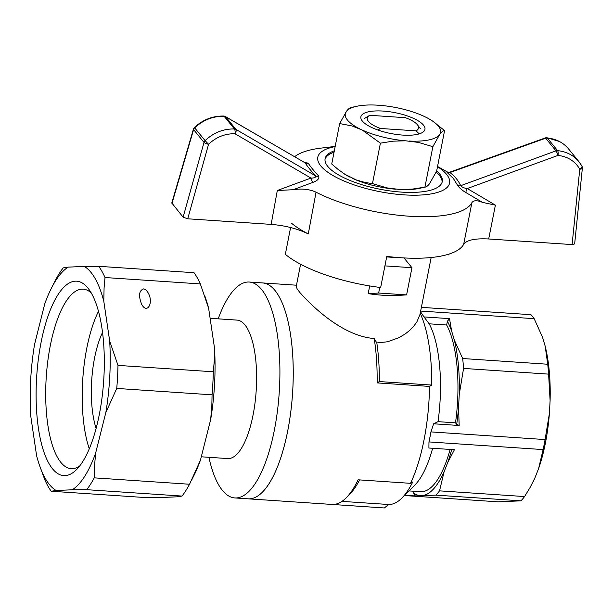 <?xml version="1.0" encoding="UTF-8"?>
<svg xmlns="http://www.w3.org/2000/svg" width="613" height="613" viewBox="0 0 613 613"><rect width="100%" height="100%" fill="white"/><g stroke="black" fill="none" stroke-linecap="round" stroke-linejoin="round"><path stroke-width="0.92" d="M89.268 448.785A89.536 30.842 93.8 0 1 98.486 311.304M96.103 428.395A63.423 21.846 93.8 0 1 102.54 332.422M218.197 318.844A108.187 37.263 93.8 0 1 249.315 282.041A108.187 37.263 93.8 0 1 271.59 442.54A108.187 37.263 93.8 0 1 234.84 497.932A108.187 37.263 93.8 0 1 218.328 484.308A108.187 37.263 93.8 0 1 208.903 457.306M284.915 443.437A108.187 37.263 93.8 0 1 248.165 498.821A108.187 37.263 -86.2 0 0 287.765 430.671A108.187 37.263 -86.2 0 0 262.64 282.938A108.187 37.263 93.8 0 1 284.915 443.437M201.294 456.792L227.699 458.562A69.392 23.899 -86.2 0 0 254.372 407.522A69.392 23.899 -86.2 0 0 247.568 328.836A69.392 23.899 -86.2 0 0 236.986 320.101L210.113 318.3M51.14 288.723L55.691 279.697A123.106 42.404 93.8 0 1 63.223 267.873L68.166 267.13A114.309 39.378 -86.2 0 0 51.14 288.723A114.309 39.378 -86.2 0 0 44.772 303.81L34.566 344.368A114.309 39.378 -86.2 0 0 30.719 415.852L36.604 455.697A114.309 39.378 -86.2 0 0 39.324 464.838A114.309 39.378 -86.2 0 0 56.143 490.492L51.208 491.243A123.106 42.404 93.8 0 1 44.91 480.025L39.324 464.838M51.208 491.243L146.515 497.633L160.974 497.526L177.073 496.814L182.007 496.07A123.106 42.404 -86.2 0 0 189.547 484.247L200.459 460.133L210.665 419.576L211.845 405.768L212.06 394.826A123.106 42.404 -86.2 0 0 213.301 371.784L214.236 361.363L214.512 348.1L208.627 308.247L200.328 283.919A123.106 42.404 -86.2 0 0 194.03 272.708L98.716 266.31A123.106 42.404 93.8 0 1 105.015 277.528L104.08 287.949L103.796 301.221A114.309 39.378 -86.2 0 0 84.257 266.417L98.716 266.31M210.665 419.576A114.309 39.378 -86.2 0 0 214.512 348.1M208.627 308.247A114.309 39.378 -86.2 0 0 205.907 299.106L204.934 296.255M212.06 394.826L116.746 388.427L105.834 412.541L95.628 453.099L94.448 466.907L94.233 477.856A123.106 42.404 93.8 0 1 86.694 489.68L72.242 489.787A114.309 39.378 -86.2 0 0 95.628 453.099M189.547 484.247L94.233 477.856M72.242 489.787L56.143 490.492M182.007 496.07L86.694 489.68M191.455 480.492L194.091 475.221A114.309 39.378 -86.2 0 0 200.459 460.133M103.796 301.221L109.681 341.066L117.987 365.394A123.106 42.404 93.8 0 1 116.746 388.427M213.301 371.784L117.987 365.394M200.328 283.919L105.015 277.528M143.503 288.915C145.204 289.106 146.768 290.447 148.193 292.945C153.932 302.791 147.097 314.691 141.672 304.293C138.369 295.811 138.982 290.685 143.503 288.915M68.166 267.13L84.257 266.417M105.834 412.541A114.309 39.378 -86.2 0 0 109.681 341.066M88.134 288.317A97.429 33.562 -86.2 0 0 36.665 376.911A97.429 33.562 -86.2 0 0 76.418 469.711A97.429 33.562 -86.2 0 0 103.689 380.704A97.429 33.562 -86.2 0 0 88.556 288.846A97.429 33.562 -86.2 0 0 88.134 288.317M91.314 293.029A89.973 30.987 -86.2 0 0 83.207 289.16A89.973 30.987 -86.2 0 0 46.266 376.849A89.973 30.987 -86.2 0 0 71.169 468.692A89.973 30.987 -86.2 0 0 79.713 465.941M404.396 495.542L498.223 501.832L520.912 500.836A98.862 34.052 -86.2 0 0 524.582 496.561L530.207 487.289L534.934 477.887L538.582 468.639L543.118 449.582A98.862 34.052 -86.2 0 0 545.087 439.567L549.401 413.484A93.49 32.205 93.8 0 1 538.582 468.639M404.695 495.243L414.733 495.917L435.866 495.128L520.912 500.836M548.604 374.129A98.862 34.052 -86.2 0 0 547.715 364.237L545.172 346.13A93.49 32.205 93.8 0 1 550.099 400.595L548.604 374.129L463.566 368.421A98.862 34.052 93.8 0 0 462.669 358.528L547.715 364.237M545.172 346.13L542.505 337.165L534.161 318.668A98.862 34.052 -86.2 0 0 530.927 314.699L421.392 307.351M420.664 311.059L534.161 318.668M549.401 413.484L550.099 400.595M534.934 477.887A93.49 32.205 93.8 0 1 533.072 481.849A93.49 32.205 93.8 0 1 532.958 482.063M446.655 324.99A89.536 30.842 93.8 0 1 455.497 422.832L438.027 421.66A89.536 30.842 -86.2 0 0 429.184 323.817L446.655 324.99L447.383 321.281A13271.657 11685.389 -39.1 0 1 449.513 318.637L423.997 316.921A13066.271 11504.554 -39.1 0 1 429.184 323.817M438.027 421.66A13066.271 4256.205 -168.9 0 1 433.652 423.79L430.931 431.904A98.862 34.052 93.8 0 1 428.962 441.927L428.901 448.019L454.417 449.727L447.728 462.547L444.08 471.795A93.49 32.205 93.8 0 1 423.851 495.335M524.582 496.561L439.544 490.852L444.08 471.795M428.962 441.927L543.118 449.582M420.526 311.741L423.997 316.921M462.669 358.528L454.317 340.039L451.651 331.066L449.513 318.637M430.931 431.904L545.087 439.567M458.547 407.384L459.175 425.499A13271.657 4323.106 -168.9 0 1 456.693 424.303A93.49 32.205 93.8 0 0 458.547 407.384L459.244 394.504L463.566 368.421M454.317 340.039A93.49 32.205 93.8 0 1 459.244 394.504M414.733 495.917A13271.657 11685.397 -39.1 0 1 413.683 493.051A93.49 32.205 93.8 0 0 419.384 495.534M332.116 504.453L384.359 507.962A2215.091 1950.336 140.9 0 0 388.581 504.499A104.455 35.983 -86.2 0 0 401.844 498.093A104.455 35.983 -86.2 0 0 412.733 481.987A1024.844 333.832 -168.9 0 1 410.518 483.328A108.187 37.263 93.8 0 0 429.529 386.412A1024.844 333.832 11.1 0 0 431.744 385.071A104.455 35.983 -86.2 0 0 420.212 313.327M431.744 385.071L379.324 381.562A104.455 35.983 -86.2 0 0 376.819 342.943L387.485 341.778L398.864 337.732L405.339 333.855L409.538 330.514L413.637 326.338L416.84 321.978L419.982 314.492L431.161 257.521M388.581 504.499L341.962 501.373M331.94 504.445A108.187 37.263 -86.2 0 0 332.024 504.445A108.187 37.263 -86.2 0 0 346.176 497.833L349.433 494.576A104.455 35.983 -86.2 0 0 359.586 479.91M447.383 321.281A93.49 32.205 93.8 0 1 451.651 331.066M450.111 449.436A89.536 30.842 93.8 0 1 420.633 491.695L409.009 490.921M401.844 498.093L414.871 485.052A89.536 30.842 -86.2 0 0 432.64 448.264M451.674 449.544A93.49 32.205 93.8 0 1 447.728 462.547M439.544 490.852A98.862 34.052 93.8 0 1 435.866 495.128M379.324 381.562A1024.844 333.832 -168.9 0 1 377.118 382.903A108.187 37.263 -86.2 0 0 374.191 338.514C341.755 336.146 310.086 304.209 299.558 292.148L297.052 288.669L296.248 286.447L300.585 264.249M374.191 338.514L376.819 342.943M369.685 285.934L368.175 293.642A63.423 20.658 11.1 0 0 396.128 295.52L406.603 294.899L411.944 267.705L403.99 257.927M386.68 256.893A63.423 20.658 11.1 0 0 397.385 257.475M346.176 497.833A108.187 37.263 -86.2 0 0 358.099 479.81L410.518 483.328M429.529 386.412L377.118 382.903M384.91 265.889L411.944 267.705M379.754 287.413L378.65 293.029L406.603 294.899M368.175 293.642L378.65 293.029M414.036 491.258L413.683 493.051M455.497 422.832L456.693 424.303M459.175 425.499L433.652 423.79M364.513 118.455L369.233 115.596M419.208 133.872L416.074 130.86A26.114 8.505 11.1 0 0 417.53 124.922A26.114 8.505 11.1 0 0 405.362 117.688L369.754 115.298A26.114 8.505 11.1 0 0 369.417 115.482A26.114 8.505 11.1 0 0 380.466 128.469L377.861 130.002M416.074 130.86L380.466 128.469M399.791 189.501L386.941 187.884L372.466 183.616L365.057 182.467L356.421 180.007L345.15 174.429L338.299 169.602L331.733 164.023L339.671 123.558L346.736 110.945A48.542 15.808 -168.9 0 1 356.505 106.325A48.542 15.808 -168.9 0 1 376.528 105.114L380.282 105.367A48.542 15.808 -168.9 0 1 423.545 116.095L426.456 117.504A48.542 15.808 -168.9 0 1 432.947 121.32A48.542 15.808 -168.9 0 1 439.927 134.063L432.862 146.676L424.924 187.134L412.342 189.111L399.791 189.501A48.542 15.808 11.1 0 0 419.813 188.291L424.924 187.134C426.234 187.08 427.782 185.923 429.583 183.67L436.648 171.058L444.586 130.592C443.276 130.653 441.72 131.81 439.927 134.063M432.947 121.32L444.586 130.592M352.774 178.513A48.542 15.808 11.1 0 0 396.036 189.248M342.215 172.491L343.372 173.295A48.542 15.808 11.1 0 0 349.862 177.111M346.736 110.945C348.536 108.693 350.084 107.536 351.395 107.482M432.862 146.676L418.395 142.408L405.538 140.791L392.987 141.182L380.405 143.158L362.283 130.063L352.031 125.949L339.671 123.558M405.538 140.791A48.542 15.808 -168.9 0 1 362.283 130.063M380.405 143.158L372.466 183.616M383.148 111.076A32.642 10.636 -168.9 0 1 416.786 120.018A32.642 10.636 -168.9 0 1 422.28 132.577A32.642 10.636 -168.9 0 1 390.864 133.511A32.642 10.636 -168.9 0 1 362.137 120.776A32.642 10.636 -168.9 0 1 383.148 111.076M439.084 135.212A48.542 15.808 -168.9 0 1 409.3 141.044M359.364 128.661A48.542 15.808 -168.9 0 1 345.901 112.095M437.506 166.667A67.146 21.876 -168.9 0 1 446.578 174.368A67.146 21.876 -168.9 0 1 414.242 195.21A67.146 21.876 -168.9 0 1 331.25 174.513A67.146 21.876 -168.9 0 1 335.158 146.591M436.671 170.912A59.691 19.44 -168.9 0 1 439.59 173.9A59.691 19.44 -168.9 0 1 442.249 181.64A59.691 19.44 -168.9 0 1 379.937 189.233A59.691 19.44 -168.9 0 1 325.105 158.66A59.691 19.44 -168.9 0 1 334.323 150.829M436.157 172.084A59.691 19.44 -168.9 0 1 439.314 175.287A59.691 19.44 -168.9 0 1 442.073 182.329M325.005 159.357A59.691 19.44 -168.9 0 1 334.054 152.216M304.692 162.522L308.17 163.127A3.732 3.479 147.4 0 1 305.098 162.813L225.415 116.539A3.732 1.701 -59.9 0 1 225.638 116.731L305.098 162.813C307.458 166.498 311.029 170.889 315.795 175.977C315.841 177.418 314.231 178.122 310.967 178.077L234.971 133.749A3.732 1.655 -59.7 0 0 235.936 129.397A3.732 3.287 140.9 0 0 234.526 128.975A3.732 3.287 140.9 0 0 234.442 128.968A3.732 1.257 92.5 0 1 234.971 133.749C225.032 133.55 216.228 137.051 208.566 144.27L205.094 140.645C213.615 132.63 223.4 128.738 234.442 128.968L224.143 116.301C213.094 116.072 203.271 119.91 194.673 127.833L194.451 127.435A3.732 3.732 0 0 0 193.44 129.09A3.732 1.149 16.3 0 0 193.593 129.604L204.014 142.415A3.732 1.05 15.6 0 0 208.566 144.27L187.731 218.795L271.138 224.389C285.198 225.53 297.581 228.71 308.278 233.921L316.047 192.191C309.695 189.218 302.071 188.383 293.175 189.708L277.306 190.52A4779.699 4231.868 -40.5 0 1 310.967 178.077A3.732 0.674 -110 0 0 312.806 182.436L293.175 189.708M482.623 202.413L466.156 192.72C462.148 190.359 459.29 187.892 457.582 185.333A3.732 3.341 -23.3 0 0 460.654 185.693C458.524 180.781 454.961 176.398 449.95 172.529L449.697 172.199L545.279 137.925A3.732 0.628 70.3 0 1 545.677 138.201L555.983 150.859L460.654 185.693C462.079 187.226 464.279 188.183 467.244 188.559A4779.699 4231.868 -40.5 0 1 495.396 205.148L482.623 202.413C477.083 200.129 473.504 200.206 471.91 202.65L463.666 244.349C466.639 240.051 474.983 238.265 488.691 238.978L572.098 244.579L574.657 243.89L582.35 168.23A3.732 3.732 0 0 0 581.898 166.031A3.732 1.709 150.8 0 1 579.768 169.173C575.002 161.119 567.738 156.537 557.968 155.418A3.732 1.31 -84.8 0 0 557.6 150.645C566.435 151.572 573.553 155.258 578.963 161.702L581.814 165.916A3.732 1.709 150.8 0 1 581.883 166.008A3.732 1.709 150.8 0 1 581.898 166.031M449.038 254.073L448.877 254.901L446.762 254.755M578.963 161.702L568.335 148.637C562.995 142.438 555.983 138.883 547.302 137.979L557.6 150.645A3.732 3.287 140.9 0 0 557.524 150.637A3.732 3.287 140.9 0 0 555.983 150.859A3.732 0.674 69.9 0 1 557.968 155.418L467.244 188.559A3.732 1.655 -59.8 0 0 466.156 192.72M457.582 185.333L453.39 178.49L447.107 172.445L448.44 172.828L447.245 172.199L449.704 172.215M294.669 156.706A93.26 30.382 -168.9 0 1 321.005 148.116L335.188 146.415M308.17 163.127C310.523 166.728 314.009 171.027 318.653 176.008C319.549 178.513 317.603 180.659 312.806 182.436M471.903 202.65A93.26 30.382 -168.9 0 1 409.262 216.22A93.26 30.382 -168.9 0 1 316.047 192.191M545.279 137.925A3.732 3.732 0 0 1 546.88 137.718A3.732 1.318 -84.8 0 1 547.302 137.979A3.732 3.287 140.9 0 0 547.217 137.971A3.732 3.287 140.9 0 0 545.677 138.201L449.95 172.529A3.732 3.172 -52.4 0 1 447.107 172.445M308.278 233.921A93.26 30.382 -168.9 0 1 291.451 223.155M187.731 218.795L183.118 217.186L171.793 202.949L193.44 129.09M290.593 227.523L285.336 254.303A93.26 30.382 -168.9 0 0 380.665 287.528L386.78 256.38A93.26 30.382 11.1 0 0 463.666 244.349M223.607 116.049A3.732 1.257 92.5 0 1 223.707 116.041A3.732 1.257 92.5 0 1 224.143 116.301A3.732 3.287 140.9 0 1 224.228 116.309A3.732 3.287 140.9 0 1 225.638 116.731L235.936 129.397L315.795 175.977A3.732 3.042 136.8 0 0 318.653 176.008M171.954 203.462L193.593 129.604A3.732 3.287 140.9 0 1 194.673 127.833L205.094 140.645A3.732 3.287 140.9 0 0 204.014 142.415L183.118 217.186M271.138 224.389L277.306 190.52M495.396 205.148L488.691 238.978M582.35 168.23A3.732 1.272 5.8 0 1 579.768 169.173L572.098 244.579M296.477 285.206L249.315 282.041M332.024 504.445L234.84 497.932M533.072 481.849L532.835 482.324M369.417 115.482L368.444 116.056M417.53 124.922L420.372 128.646M356.505 106.325L351.042 107.536M581.883 166.016L579.408 162.292M437.536 166.498L448.21 172.422M546.988 137.741L559.439 141.496M225.415 116.539A3.732 3.732 0 0 0 223.707 116.041C212.696 115.865 202.941 119.658 194.444 127.45"/></g></svg>
